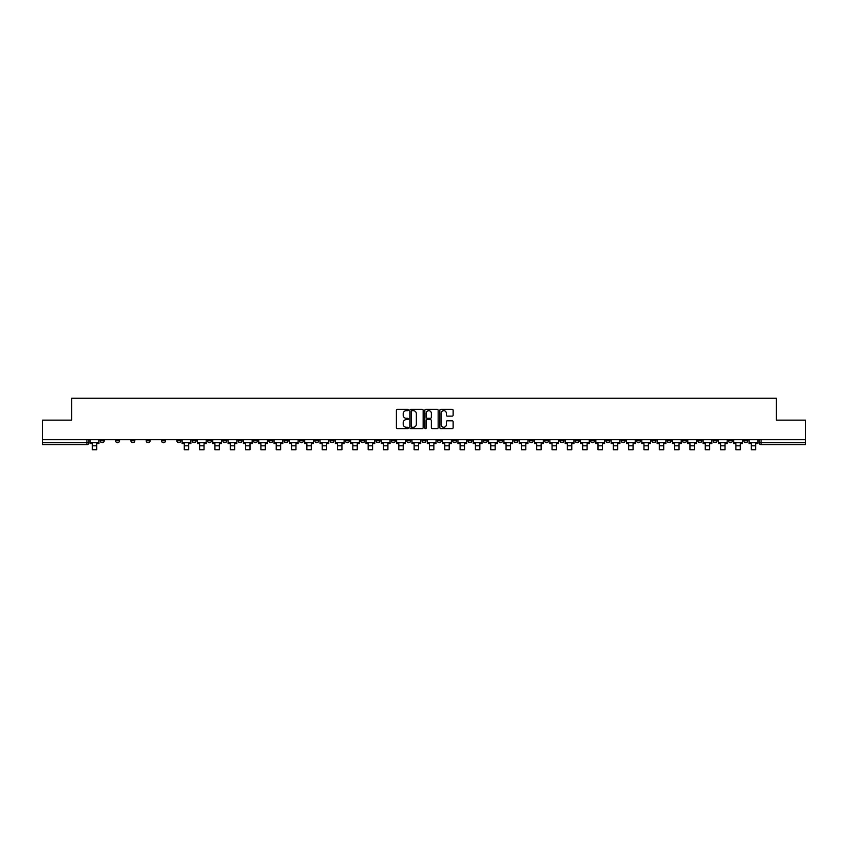 <?xml version="1.0" encoding="UTF-8"?>
<svg xmlns="http://www.w3.org/2000/svg" width="848" height="848" viewBox="0 0 848 848"><rect width="100%" height="100%" fill="white"/><g stroke="black" fill="none" stroke-linecap="round" stroke-linejoin="round"><path stroke-width="1.27" d="M408.28 409.997A0.678 0.678 0 0 0 407.612 409.33L397.362 409.33A0.965 0.965 0 0 0 396.398 410.284L396.398 427.646A0.965 0.965 0 0 0 397.362 428.611L407.612 428.611A0.678 0.678 0 0 0 408.28 427.933A0.678 0.678 0 0 0 407.612 427.254L406.287 427.254A3.085 3.085 0 0 1 403.203 424.17L403.203 422.728A3.085 3.085 0 0 1 406.287 419.643L407.612 419.643A0.678 0.678 0 0 0 408.28 418.965A0.678 0.678 0 0 0 407.612 418.287L406.287 418.287A3.085 3.085 0 0 1 403.203 415.202L403.203 413.76A3.085 3.085 0 0 1 406.287 410.676L407.612 410.676A0.678 0.678 0 0 0 408.28 409.997M605.907 439.688L605.907 440.769L609.839 440.769A1.961 1.961 0 0 1 607.878 442.741A1.961 1.961 0 0 1 605.907 440.769L605.907 439.688M513.973 439.688L513.973 440.769L517.905 440.769A1.961 1.961 0 0 1 515.934 442.741A1.961 1.961 0 0 1 513.973 440.769L513.973 439.688M498.645 439.688L498.645 440.769L502.578 440.769A1.961 1.961 0 0 1 500.617 442.741A1.961 1.961 0 0 1 498.645 440.769L498.645 439.688M406.711 439.688L406.711 440.769L410.644 440.769A1.961 1.961 0 0 1 408.672 442.741A1.961 1.961 0 0 1 406.711 440.769L406.711 439.688M391.394 439.688L391.394 440.769L395.316 440.769A1.961 1.961 0 0 1 393.355 442.741A1.961 1.961 0 0 1 391.394 440.769L391.394 439.688M376.067 439.688L376.067 440.769L379.999 440.769A1.961 1.961 0 0 1 378.028 442.741A1.961 1.961 0 0 1 376.067 440.769L376.067 439.688M345.422 439.688L345.422 440.769L349.355 440.769A1.961 1.961 0 0 1 347.383 442.741A1.961 1.961 0 0 1 345.422 440.769L345.422 439.688M314.778 440.769L314.778 439.688L314.778 440.769A1.961 1.961 0 0 0 316.739 442.741A1.961 1.961 0 0 1 314.778 440.769L318.7 440.769A1.961 1.961 0 0 1 316.739 442.741A1.961 1.961 0 0 0 318.7 440.769L318.7 439.688L318.7 440.769M299.45 440.769L299.45 439.688L299.45 440.769A1.961 1.961 0 0 0 301.422 442.741A1.961 1.961 0 0 1 299.45 440.769L303.383 440.769A1.961 1.961 0 0 1 301.422 442.741M284.133 440.769L284.133 439.688L284.133 440.769A1.961 1.961 0 0 0 286.094 442.741A1.961 1.961 0 0 1 284.133 440.769L288.055 440.769A1.961 1.961 0 0 1 286.094 442.741A1.961 1.961 0 0 0 288.055 440.769L288.055 439.688L288.055 440.769M268.805 439.688L268.805 440.769L272.738 440.769A1.961 1.961 0 0 1 270.766 442.741A1.961 1.961 0 0 1 268.805 440.769L268.805 439.688M253.488 439.688L253.488 440.769L257.41 440.769A1.961 1.961 0 0 1 255.449 442.741A1.961 1.961 0 0 1 253.488 440.769L253.488 439.688M238.161 439.688L238.161 440.769L242.093 440.769A1.961 1.961 0 0 1 240.122 442.741A1.961 1.961 0 0 1 238.161 440.769L238.161 439.688M222.833 440.769L222.833 439.688L222.833 440.769A1.961 1.961 0 0 0 224.805 442.741A1.961 1.961 0 0 1 222.833 440.769L226.766 440.769A1.961 1.961 0 0 1 224.805 442.741M192.189 440.769L192.189 439.688L192.189 440.769A1.961 1.961 0 0 0 194.16 442.741A1.961 1.961 0 0 1 192.189 440.769L196.121 440.769A1.961 1.961 0 0 1 194.16 442.741A1.961 1.961 0 0 0 196.121 440.769L196.121 439.688L196.121 440.769M176.872 440.769L176.872 439.688L176.872 440.769A1.961 1.961 0 0 0 178.833 442.741A1.961 1.961 0 0 1 176.872 440.769L180.794 440.769A1.961 1.961 0 0 1 178.833 442.741A1.961 1.961 0 0 0 180.794 440.769L180.794 439.688L180.794 440.769M161.544 440.769L161.544 439.688L161.544 440.769A1.961 1.961 0 0 0 163.505 442.741A1.961 1.961 0 0 1 161.544 440.769L165.477 440.769A1.961 1.961 0 0 1 163.505 442.741A1.961 1.961 0 0 0 165.477 440.769L165.477 439.688L165.477 440.769M146.227 440.769L146.227 439.688L146.227 440.769A1.961 1.961 0 0 0 148.188 442.741A1.961 1.961 0 0 1 146.227 440.769L150.149 440.769A1.961 1.961 0 0 1 148.188 442.741M130.899 440.769L130.899 439.688L130.899 440.769A1.961 1.961 0 0 0 132.86 442.741A1.961 1.961 0 0 1 130.899 440.769L134.832 440.769A1.961 1.961 0 0 1 132.86 442.741A1.961 1.961 0 0 0 134.832 440.769L134.832 439.688L134.832 440.769M115.572 440.769L115.572 439.688L115.572 440.769A1.961 1.961 0 0 0 117.543 442.741A1.961 1.961 0 0 1 115.572 440.769L119.504 440.769A1.961 1.961 0 0 1 117.543 442.741A1.961 1.961 0 0 0 119.504 440.769L119.504 439.688L119.504 440.769M452.175 416.124A0.965 0.965 0 0 0 453.139 415.16L453.139 410.284A0.965 0.965 0 0 0 452.175 409.33L440.801 409.33A0.965 0.965 0 0 0 439.836 410.284L439.836 427.646A0.965 0.965 0 0 0 440.801 428.611L452.175 428.611A0.965 0.965 0 0 0 453.139 427.646L453.139 421.763A0.965 0.965 0 0 0 452.175 420.799L447.309 420.799A0.965 0.965 0 0 0 446.345 421.763L446.345 424.678A2.576 2.576 0 0 1 443.769 427.254A2.576 2.576 0 0 1 441.183 424.678L441.183 413.252A2.576 2.576 0 0 1 443.769 410.676A2.576 2.576 0 0 1 446.345 413.252L446.345 415.16A0.965 0.965 0 0 0 447.309 416.124L452.175 416.124M42.4 439.688L42.4 420.142L71.667 420.142L71.667 398.242L776.333 398.242L776.333 420.142L805.6 420.142L805.6 439.688L42.4 439.688L42.4 442.741L88.86 442.741L88.86 439.688L88.86 442.741A1.961 1.961 0 0 1 86.899 444.702L42.4 444.702L42.4 442.741M423.152 410.284A0.965 0.965 0 0 0 422.187 409.33L410.814 409.33A0.965 0.965 0 0 0 409.849 410.284L409.849 427.646A0.965 0.965 0 0 0 410.814 428.611L422.187 428.611A0.965 0.965 0 0 0 423.152 427.646L423.152 410.284M425.813 409.33L437.186 409.33A0.965 0.965 0 0 1 438.151 410.284L438.151 427.646A0.965 0.965 0 0 1 437.186 428.611L432.31 428.611A0.965 0.965 0 0 1 431.356 427.646L431.356 420.608A0.965 0.965 0 0 0 430.392 419.643L427.159 419.643A0.965 0.965 0 0 0 426.194 420.608L426.194 427.933A0.678 0.678 0 0 1 425.516 428.611A0.678 0.678 0 0 1 424.848 427.933L424.848 410.284A0.965 0.965 0 0 1 425.813 409.33M759.14 439.688L759.14 442.741L805.6 442.741L805.6 444.702L761.101 444.702A1.961 1.961 0 0 1 759.14 442.741M805.6 439.688L805.6 442.741M747.745 439.688L747.745 440.769A1.961 1.961 0 0 1 745.784 442.741A1.961 1.961 0 0 1 743.813 440.769L747.745 440.769M743.813 439.688L743.813 440.769M732.428 439.688L732.428 440.769A1.961 1.961 0 0 1 730.457 442.741A1.961 1.961 0 0 1 728.496 440.769A1.961 1.961 0 0 0 730.457 442.741A1.961 1.961 0 0 0 732.428 440.769L728.496 440.769L728.496 439.688M717.101 439.688L717.101 440.769A1.961 1.961 0 0 1 715.14 442.741A1.961 1.961 0 0 1 713.168 440.769L717.101 440.769M713.168 439.688L713.168 440.769M701.773 439.688L701.773 440.769A1.961 1.961 0 0 1 699.812 442.741A1.961 1.961 0 0 1 697.851 440.769L701.773 440.769M697.851 439.688L697.851 440.769M686.456 440.769L686.456 439.688L686.456 440.769A1.961 1.961 0 0 1 684.495 442.741A1.961 1.961 0 0 1 682.523 440.769L686.456 440.769A1.961 1.961 0 0 1 684.495 442.741M682.523 439.688L682.523 440.769M671.128 439.688L671.128 440.769A1.961 1.961 0 0 1 669.167 442.741A1.961 1.961 0 0 1 667.206 440.769A1.961 1.961 0 0 0 669.167 442.741M667.206 439.688L667.206 440.769L671.128 440.769M655.811 439.688L655.811 440.769A1.961 1.961 0 0 1 653.84 442.741A1.961 1.961 0 0 1 651.879 440.769L655.811 440.769A1.961 1.961 0 0 1 653.84 442.741M651.879 439.688L651.879 440.769M640.484 439.688L640.484 440.769A1.961 1.961 0 0 1 638.523 442.741A1.961 1.961 0 0 1 636.562 440.769A1.961 1.961 0 0 0 638.523 442.741M636.562 439.688L636.562 440.769L640.484 440.769M625.167 439.688L625.167 440.769A1.961 1.961 0 0 1 623.195 442.741A1.961 1.961 0 0 1 621.234 440.769L625.167 440.769M621.234 439.688L621.234 440.769M609.839 439.688L609.839 440.769A1.961 1.961 0 0 1 607.878 442.741M594.512 439.688L594.512 440.769A1.961 1.961 0 0 1 592.551 442.741A1.961 1.961 0 0 1 590.59 440.769L594.512 440.769M590.59 439.688L590.59 440.769M579.195 439.688L579.195 440.769A1.961 1.961 0 0 1 577.234 442.741A1.961 1.961 0 0 1 575.262 440.769L579.195 440.769M575.262 439.688L575.262 440.769M563.867 439.688L563.867 440.769A1.961 1.961 0 0 1 561.906 442.741A1.961 1.961 0 0 1 559.945 440.769A1.961 1.961 0 0 0 561.906 442.741M559.945 439.688L559.945 440.769L563.867 440.769M548.55 439.688L548.55 440.769A1.961 1.961 0 0 1 546.578 442.741A1.961 1.961 0 0 1 544.617 440.769L548.55 440.769M544.617 439.688L544.617 440.769M533.222 439.688L533.222 440.769A1.961 1.961 0 0 1 531.261 442.741A1.961 1.961 0 0 1 529.3 440.769L533.222 440.769M529.3 439.688L529.3 440.769M517.905 439.688L517.905 440.769M502.578 439.688L502.578 440.769L502.578 439.688M487.261 439.688L487.261 440.769A1.961 1.961 0 0 1 485.289 442.741A1.961 1.961 0 0 1 483.328 440.769L487.261 440.769M483.328 439.688L483.328 440.769M471.933 439.688L471.933 440.769A1.961 1.961 0 0 1 469.972 442.741A1.961 1.961 0 0 1 468.001 440.769L471.933 440.769M468.001 439.688L468.001 440.769M456.606 439.688L456.606 440.769A1.961 1.961 0 0 1 454.645 442.741A1.961 1.961 0 0 1 452.684 440.769L456.606 440.769M452.684 439.688L452.684 440.769M441.289 439.688L441.289 440.769A1.961 1.961 0 0 1 439.328 442.741A1.961 1.961 0 0 1 437.356 440.769L441.289 440.769M437.356 439.688L437.356 440.769M425.961 439.688L425.961 440.769A1.961 1.961 0 0 1 424 442.741A1.961 1.961 0 0 1 422.039 440.769L425.961 440.769M422.039 439.688L422.039 440.769M410.644 439.688L410.644 440.769A1.961 1.961 0 0 1 408.672 442.741M395.316 439.688L395.316 440.769M379.999 440.769L379.999 439.688L379.999 440.769A1.961 1.961 0 0 1 378.028 442.741M364.672 439.688L364.672 440.769A1.961 1.961 0 0 1 362.711 442.741A1.961 1.961 0 0 1 360.739 440.769A1.961 1.961 0 0 0 362.711 442.741A1.961 1.961 0 0 0 364.672 440.769L360.739 440.769L360.739 439.688M349.355 440.769L349.355 439.688L349.355 440.769A1.961 1.961 0 0 1 347.383 442.741M334.027 439.688L334.027 440.769A1.961 1.961 0 0 1 332.066 442.741A1.961 1.961 0 0 1 330.095 440.769A1.961 1.961 0 0 0 332.066 442.741M330.095 439.688L330.095 440.769L334.027 440.769M303.383 439.688L303.383 440.769L303.383 439.688M272.738 440.769L272.738 439.688L272.738 440.769A1.961 1.961 0 0 1 270.766 442.741M257.41 440.769L257.41 439.688L257.41 440.769A1.961 1.961 0 0 1 255.449 442.741M242.093 440.769L242.093 439.688L242.093 440.769A1.961 1.961 0 0 1 240.122 442.741M226.766 439.688L226.766 440.769L226.766 439.688M211.438 440.769L211.438 439.688L211.438 440.769A1.961 1.961 0 0 1 209.477 442.741A1.961 1.961 0 0 1 207.516 440.769L211.438 440.769A1.961 1.961 0 0 1 209.477 442.741M207.516 439.688L207.516 440.769M150.149 439.688L150.149 440.769L150.149 439.688M104.187 439.688L104.187 440.769A1.961 1.961 0 0 1 102.216 442.741A1.961 1.961 0 0 1 100.255 440.769A1.961 1.961 0 0 0 102.216 442.741A1.961 1.961 0 0 0 104.187 440.769L104.187 439.688M100.255 439.688L100.255 440.769L104.187 440.769M86.899 439.688L86.899 444.702A1.961 1.961 0 0 0 88.86 442.741M411.874 410.676A0.678 0.678 0 0 0 411.206 411.354L411.206 426.586A0.678 0.678 0 0 0 411.874 427.254L413.273 427.254A3.085 3.085 0 0 0 416.357 424.17L416.357 413.76A3.085 3.085 0 0 0 413.273 410.676L411.874 410.676M431.356 413.305A2.576 2.576 0 0 0 428.77 410.718A2.576 2.576 0 0 0 426.194 413.305L426.194 417.322A0.965 0.965 0 0 0 427.159 418.287L430.392 418.287A0.965 0.965 0 0 0 431.356 417.322L431.356 413.305M90.185 442.741L98.93 442.741L98.93 443.716L96.767 443.716L96.767 449.758L92.347 449.758L92.347 443.716L90.185 443.716L90.185 439.688M98.93 442.741L98.93 439.688M182.119 442.741L190.864 442.741L190.864 443.716L188.701 443.716L188.701 449.758L184.281 449.758L184.281 443.716L182.119 443.716L182.119 439.688M190.864 442.741L190.864 439.688M197.446 442.741L206.191 442.741L206.191 443.716L204.029 443.716L204.029 449.758L199.609 449.758L199.609 443.716L197.446 443.716L197.446 439.688M206.191 442.741L206.191 439.688M212.774 442.741L221.508 442.741L221.508 443.716L219.346 443.716L219.346 449.758L214.926 449.758L214.926 443.716L212.774 443.716L212.774 439.688M221.508 442.741L221.508 439.688M228.091 442.741L236.836 442.741L236.836 443.716L234.673 443.716L234.673 449.758L230.253 449.758L230.253 443.716L228.091 443.716L228.091 439.688M236.836 442.741L236.836 439.688M243.418 442.741L252.153 442.741L252.153 443.716L250.001 443.716L250.001 449.758L245.581 449.758L245.581 443.716L243.418 443.716L243.418 439.688M252.153 442.741L252.153 439.688M258.735 442.741L267.48 442.741L267.48 443.716L265.318 443.716L265.318 449.758L260.898 449.758L260.898 443.716L258.735 443.716L258.735 439.688M267.48 442.741L267.48 439.688M274.063 442.741L282.808 442.741L282.808 443.716L280.646 443.716L280.646 449.758L276.225 449.758L276.225 443.716L274.063 443.716L274.063 439.688M282.808 442.741L282.808 439.688M289.38 442.741L298.125 442.741L298.125 443.716L295.963 443.716L295.963 449.758L291.542 449.758L291.542 443.716L289.38 443.716L289.38 439.688M298.125 442.741L298.125 439.688M304.708 442.741L313.453 442.741L313.453 443.716L311.29 443.716L311.29 449.758L306.87 449.758L306.87 443.716L304.708 443.716L304.708 439.688M313.453 442.741L313.453 439.688M320.035 442.741L328.77 442.741L328.77 443.716L326.607 443.716L326.607 449.758L322.187 449.758L322.187 443.716L320.035 443.716L320.035 439.688M328.77 442.741L328.77 439.688M335.352 442.741L344.097 442.741L344.097 443.716L341.935 443.716L341.935 449.758L337.515 449.758L337.515 443.716L335.352 443.716L335.352 439.688M344.097 442.741L344.097 439.688M350.68 442.741L359.414 442.741L359.414 443.716L357.252 443.716L357.252 449.758L352.832 449.758L352.832 443.716L350.68 443.716L350.68 439.688M359.414 442.741L359.414 439.688M365.997 442.741L374.742 442.741L374.742 443.716L372.579 443.716L372.579 449.758L368.159 449.758L368.159 443.716L365.997 443.716L365.997 439.688M374.742 442.741L374.742 439.688M381.324 442.741L390.059 442.741L390.059 443.716L387.907 443.716L387.907 449.758L383.487 449.758L383.487 443.716L381.324 443.716L381.324 439.688M390.059 442.741L390.059 439.688M396.641 442.741L405.386 442.741L405.386 443.716L403.224 443.716L403.224 449.758L398.804 449.758L398.804 443.716L396.641 443.716L396.641 439.688M405.386 442.741L405.386 439.688M411.969 442.741L420.714 442.741L420.714 443.716L418.552 443.716L418.552 449.758L414.131 449.758L414.131 443.716L411.969 443.716L411.969 439.688M420.714 442.741L420.714 439.688M427.286 442.741L436.031 442.741L436.031 443.716L433.869 443.716L433.869 449.758L429.448 449.758L429.448 443.716L427.286 443.716L427.286 439.688M436.031 442.741L436.031 439.688M442.614 442.741L451.359 442.741L451.359 443.716L449.196 443.716L449.196 449.758L444.776 449.758L444.776 443.716L442.614 443.716L442.614 439.688M451.359 442.741L451.359 439.688M457.941 442.741L466.676 442.741L466.676 443.716L464.513 443.716L464.513 449.758L460.093 449.758L460.093 443.716L457.941 443.716L457.941 439.688M466.676 442.741L466.676 439.688M473.258 442.741L482.003 442.741L482.003 443.716L479.841 443.716L479.841 449.758L475.421 449.758L475.421 443.716L473.258 443.716L473.258 439.688M482.003 442.741L482.003 439.688M488.586 442.741L497.32 442.741L497.32 443.716L495.168 443.716L495.168 449.758L490.748 449.758L490.748 443.716L488.586 443.716L488.586 439.688M497.32 442.741L497.32 439.688M503.903 442.741L512.648 442.741L512.648 443.716L510.485 443.716L510.485 449.758L506.065 449.758L506.065 443.716L503.903 443.716L503.903 439.688M512.648 442.741L512.648 439.688M519.23 442.741L527.965 442.741L527.965 443.716L525.813 443.716L525.813 449.758L521.393 449.758L521.393 443.716L519.23 443.716L519.23 439.688M527.965 442.741L527.965 439.688M534.547 442.741L543.292 442.741L543.292 443.716L541.13 443.716L541.13 449.758L536.71 449.758L536.71 443.716L534.547 443.716L534.547 439.688M543.292 442.741L543.292 439.688M549.875 442.741L558.62 442.741L558.62 443.716L556.458 443.716L556.458 449.758L552.037 449.758L552.037 443.716L549.875 443.716L549.875 439.688M558.62 442.741L558.62 439.688M565.192 442.741L573.937 442.741L573.937 443.716L571.775 443.716L571.775 449.758L567.354 449.758L567.354 443.716L565.192 443.716L565.192 439.688M573.937 442.741L573.937 439.688M580.52 442.741L589.265 442.741L589.265 443.716L587.102 443.716L587.102 449.758L582.682 449.758L582.682 443.716L580.52 443.716L580.52 439.688M589.265 442.741L589.265 439.688M595.847 442.741L604.582 442.741L604.582 443.716L602.419 443.716L602.419 449.758L597.999 449.758L597.999 443.716L595.847 443.716L595.847 439.688M604.582 442.741L604.582 439.688M611.164 442.741L619.909 442.741L619.909 443.716L617.747 443.716L617.747 449.758L613.327 449.758L613.327 443.716L611.164 443.716L611.164 439.688M619.909 442.741L619.909 439.688M626.492 442.741L635.226 442.741L635.226 443.716L633.074 443.716L633.074 449.758L628.654 449.758L628.654 443.716L626.492 443.716L626.492 439.688M635.226 442.741L635.226 439.688M641.809 442.741L650.554 442.741L650.554 443.716L648.391 443.716L648.391 449.758L643.971 449.758L643.971 443.716L641.809 443.716L641.809 439.688M650.554 442.741L650.554 439.688M657.136 442.741L665.881 442.741L665.881 443.716L663.719 443.716L663.719 449.758L659.299 449.758L659.299 443.716L657.136 443.716L657.136 439.688M665.881 442.741L665.881 439.688M672.453 442.741L681.198 442.741L681.198 443.716L679.036 443.716L679.036 449.758L674.616 449.758L674.616 443.716L672.453 443.716L672.453 439.688M681.198 442.741L681.198 439.688M687.781 442.741L696.526 442.741L696.526 443.716L694.364 443.716L694.364 449.758L689.943 449.758L689.943 443.716L687.781 443.716L687.781 439.688M696.526 442.741L696.526 439.688M703.109 442.741L711.843 442.741L711.843 443.716L709.681 443.716L709.681 449.758L705.26 449.758L705.26 443.716L703.109 443.716L703.109 439.688M711.843 442.741L711.843 439.688M718.426 442.741L727.171 442.741L727.171 443.716L725.008 443.716L725.008 449.758L720.588 449.758L720.588 443.716L718.426 443.716L718.426 439.688M727.171 442.741L727.171 439.688M733.753 442.741L742.488 442.741L742.488 443.716L740.325 443.716L740.325 449.758L735.905 449.758L735.905 443.716L733.753 443.716L733.753 439.688M742.488 442.741L742.488 439.688M749.07 442.741L757.815 442.741L757.815 443.716L755.653 443.716L755.653 449.758L751.233 449.758L751.233 443.716L749.07 443.716L749.07 439.688M757.815 442.741L757.815 439.688M761.101 439.688L761.101 444.702M92.347 445.825L96.767 445.825M184.281 445.825L188.701 445.825M199.609 445.825L204.029 445.825M214.926 445.825L219.346 445.825M230.253 445.825L234.673 445.825M245.581 445.825L250.001 445.825M260.898 445.825L265.318 445.825M276.225 445.825L280.646 445.825M291.542 445.825L295.963 445.825M306.87 445.825L311.29 445.825M322.187 445.825L326.607 445.825M337.515 445.825L341.935 445.825M352.832 445.825L357.252 445.825M368.159 445.825L372.579 445.825M383.487 445.825L387.907 445.825M398.804 445.825L403.224 445.825M414.131 445.825L418.552 445.825M429.448 445.825L433.869 445.825M444.776 445.825L449.196 445.825M460.093 445.825L464.513 445.825M475.421 445.825L479.841 445.825M490.748 445.825L495.168 445.825M506.065 445.825L510.485 445.825M521.393 445.825L525.813 445.825M536.71 445.825L541.13 445.825M552.037 445.825L556.458 445.825M567.354 445.825L571.775 445.825M582.682 445.825L587.102 445.825M597.999 445.825L602.419 445.825M613.327 445.825L617.747 445.825M628.654 445.825L633.074 445.825M643.971 445.825L648.391 445.825M659.299 445.825L663.719 445.825M674.616 445.825L679.036 445.825M689.943 445.825L694.364 445.825M705.26 445.825L709.681 445.825M720.588 445.825L725.008 445.825M735.905 445.825L740.325 445.825M751.233 445.825L755.653 445.825"/></g></svg>
